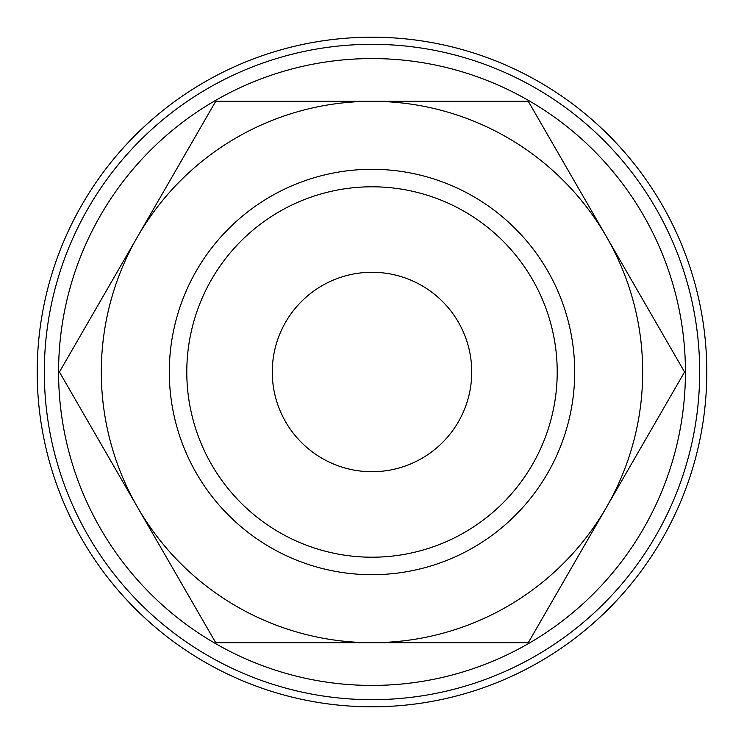 <?xml version="1.0" encoding="UTF-8"?>
<svg xmlns="http://www.w3.org/2000/svg" width="744" height="744" viewBox="0 0 744 744"><rect width="100%" height="100%" fill="white"/><g stroke="black" fill="none" stroke-linecap="round" stroke-linejoin="round"><path stroke-width="1.12" d="M706.8 372A334.8 334.8 0 0 0 372 37.2A334.8 334.8 0 0 0 37.2 372A334.8 334.8 0 0 0 372 706.8A334.8 334.8 0 0 0 706.8 372M684.564 372L528.286 101.314L372 101.314A270.686 270.686 0 0 0 137.575 507.343A270.686 270.686 0 0 0 372 642.686L528.286 642.686L606.425 507.343A270.686 270.686 0 0 0 372 101.314L215.714 101.314L59.436 372L215.714 642.686L372 642.686A270.686 270.686 0 0 0 606.425 507.343L684.564 372M574.703 372A202.703 202.703 0 0 0 372 169.297A202.703 202.703 0 0 0 169.297 372A202.703 202.703 0 0 0 372 574.703A202.703 202.703 0 0 0 574.703 372M557.21 372A185.21 185.21 0 0 0 372 186.791A185.21 185.21 0 0 0 186.791 372A185.21 185.21 0 0 0 372 557.21A185.21 185.21 0 0 0 557.21 372M272.276 372A99.724 99.724 0 0 1 372 272.276A99.724 99.724 0 0 1 471.724 372A99.724 99.724 0 0 1 372 471.724A99.724 99.724 0 0 1 272.276 372M699.676 372A327.676 327.676 0 0 0 372 44.324A327.676 327.676 0 0 0 44.324 372A327.676 327.676 0 0 0 372 699.676A327.676 327.676 0 0 0 699.676 372M685.429 372A313.429 313.429 0 0 0 372 58.571A313.429 313.429 0 0 0 58.571 372A313.429 313.429 0 0 0 372 685.429A313.429 313.429 0 0 0 685.429 372"/></g></svg>
